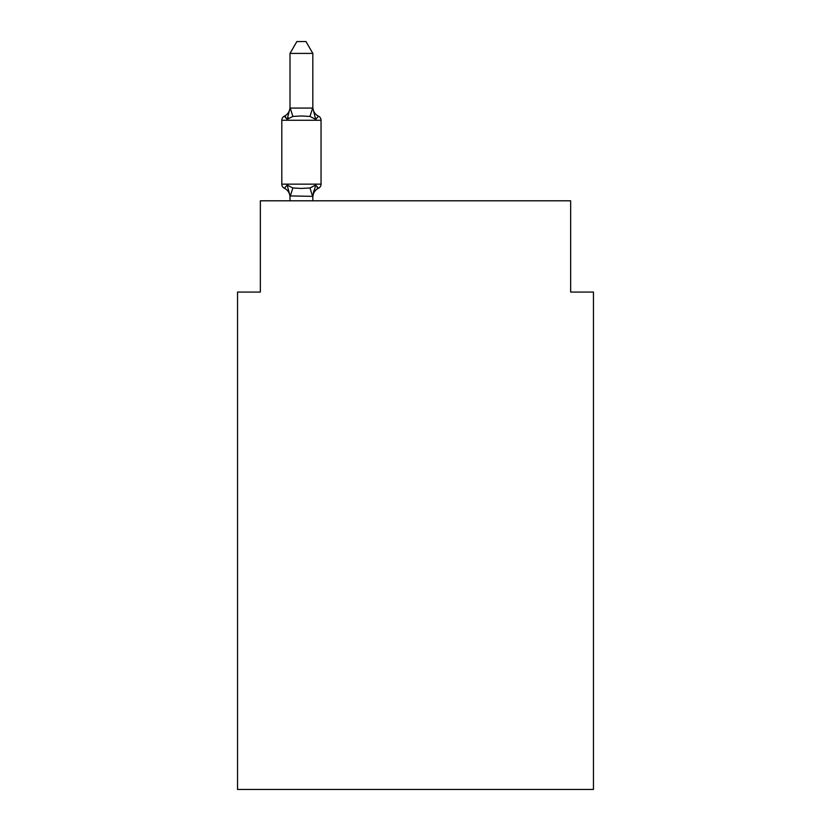 <?xml version="1.0" encoding="UTF-8"?>
<svg xmlns="http://www.w3.org/2000/svg" width="831" height="831" viewBox="0 0 831 831"><rect width="100%" height="100%" fill="white"/><g stroke="black" fill="none" stroke-linecap="round" stroke-linejoin="round"><path stroke-width="1.25" d="M593.459 789.45L593.459 292.065L570.648 292.065L570.648 200.801L260.352 200.801L260.352 292.065L237.541 292.065L237.541 789.45L593.459 789.45M317.172 187.629L318.481 188.253L315.676 185.043L318.481 188.253L315.676 185.043L318.481 188.253L315.676 185.043L318.481 188.253L315.676 185.043L318.481 188.253L315.676 185.043L318.481 188.253L315.676 185.043L318.481 188.253L315.676 185.043L318.481 188.253L315.676 185.043L318.481 188.253L315.676 185.043L318.481 188.253L315.676 185.043L318.481 188.253L315.676 185.043L318.481 188.253L315.676 185.043L318.481 188.253L315.676 185.043L318.481 188.253L315.676 185.043L318.481 188.253L315.676 185.043L318.481 188.253L315.676 185.043L318.481 188.253L315.676 185.043L318.481 188.253L315.676 185.043L318.481 188.253L315.676 185.043L318.481 188.253L315.676 185.043L318.481 188.253L315.676 185.043L318.481 188.253L315.676 185.043L318.481 188.253L315.676 185.043L318.481 188.253L315.676 185.043L318.481 188.253L315.676 185.043L318.481 188.253L315.676 185.043L318.481 188.253L315.676 185.043L318.481 188.253L315.676 185.043L318.481 188.253L315.676 185.043L318.481 188.253L315.676 185.043L318.481 188.253L315.676 185.043L309.984 187.972L301.424 188.429L292.865 187.972L287.162 185.043L284.368 188.253A4.56 4.56 0 0 1 281.802 184.15L321.046 184.15L321.046 120.266A4.56 4.56 0 0 0 318.481 116.163A4.56 4.56 0 0 1 321.046 120.266A4.56 4.56 0 0 0 318.481 116.163L315.676 119.373L318.481 116.163A4.56 4.56 0 0 1 321.046 120.266A4.56 4.56 0 0 0 318.481 116.163L315.676 119.373L318.481 116.163A4.56 4.56 0 0 1 321.046 120.266A4.56 4.56 0 0 0 318.481 116.163L315.676 119.373L318.481 116.163A4.56 4.56 0 0 1 321.046 120.266A4.56 4.56 0 0 0 318.481 116.163L315.676 119.373L318.481 116.163A4.56 4.56 0 0 1 321.046 120.266A4.56 4.56 0 0 0 318.481 116.163L315.676 119.373L318.481 116.163A4.56 4.56 0 0 1 321.046 120.266A4.56 4.56 0 0 0 318.481 116.163L315.676 119.373L318.481 116.163A4.56 4.56 0 0 1 321.046 120.266A4.56 4.56 0 0 0 318.481 116.163L315.676 119.373L318.481 116.163A4.56 4.56 0 0 1 321.046 120.266A4.56 4.56 0 0 0 318.481 116.163L315.676 119.373L318.481 116.163A4.56 4.56 0 0 1 321.046 120.266A4.56 4.56 0 0 0 318.481 116.163L315.676 119.373L318.481 116.163A4.56 4.56 0 0 1 321.046 120.266A4.56 4.56 0 0 0 318.481 116.163A4.56 4.56 0 0 1 321.046 120.266A4.56 4.56 0 0 0 318.481 116.163L315.676 119.373L318.481 116.163A4.56 4.56 0 0 1 321.046 120.266A4.56 4.56 0 0 0 318.481 116.163L315.676 119.373L318.481 116.163A4.56 4.56 0 0 1 321.046 120.266A4.56 4.56 0 0 0 318.481 116.163L315.676 119.373L318.481 116.163A4.56 4.56 0 0 1 321.046 120.266A4.56 4.56 0 0 0 318.481 116.163L315.676 119.373L318.481 116.163A4.56 4.56 0 0 1 321.046 120.266A4.56 4.56 0 0 0 318.481 116.163L315.676 119.373L318.481 116.163A4.56 4.56 0 0 1 321.046 120.266A4.56 4.56 0 0 0 318.481 116.163L315.676 119.373L318.481 116.163A4.56 4.56 0 0 1 321.046 120.266A4.56 4.56 0 0 0 318.481 116.163L315.676 119.373L318.481 116.163A4.56 4.56 0 0 1 321.046 120.266A4.56 4.56 0 0 0 318.481 116.163L315.676 119.373L318.481 116.163A4.56 4.56 0 0 1 321.046 120.266A4.56 4.56 0 0 0 318.481 116.163L315.676 119.373L318.481 116.163A4.56 4.56 0 0 1 321.046 120.266A4.56 4.56 0 0 0 318.481 116.163L315.676 119.373L318.481 116.163A4.56 4.56 0 0 1 321.046 120.266A4.56 4.56 0 0 0 318.481 116.163L315.676 119.373L318.481 116.163A4.56 4.56 0 0 1 321.046 120.266A4.56 4.56 0 0 0 318.481 116.163L315.676 119.373L318.481 116.163A4.56 4.56 0 0 1 321.046 120.266A4.56 4.56 0 0 0 318.481 116.163L315.676 119.373L318.481 116.163A4.56 4.56 0 0 1 321.046 120.266A4.56 4.56 0 0 0 318.481 116.163L315.676 119.373L318.481 116.163A4.56 4.56 0 0 1 321.046 120.266A4.56 4.56 0 0 0 318.481 116.163L315.676 119.373L318.481 116.163A4.56 4.56 0 0 1 321.046 120.266A4.56 4.56 0 0 0 318.481 116.163L315.676 119.373L318.481 116.163A4.56 4.56 0 0 1 321.046 120.266A4.56 4.56 0 0 0 318.481 116.163L315.676 119.373L318.481 116.163A4.56 4.56 0 0 1 321.046 120.266A4.56 4.56 0 0 0 318.481 116.163L315.676 119.373L318.481 116.163A4.56 4.56 0 0 1 321.046 120.266A4.56 4.56 0 0 0 318.481 116.163L315.676 119.373L318.481 116.163A4.56 4.56 0 0 1 321.046 120.266A4.56 4.56 0 0 0 318.481 116.163L315.676 119.373L318.481 116.163A4.56 4.56 0 0 1 321.046 120.266A4.56 4.56 0 0 0 318.481 116.163L315.676 119.373L318.481 116.163A4.56 4.56 0 0 1 321.046 120.266A4.56 4.56 0 0 0 318.481 116.163A4.56 4.56 0 0 1 321.046 120.266A4.56 4.56 0 0 0 318.481 116.163A4.56 4.56 0 0 1 321.046 120.266A4.56 4.56 0 0 0 318.481 116.163A4.56 4.56 0 0 1 321.046 120.266A4.56 4.56 0 0 0 318.481 116.163A4.56 4.56 0 0 1 321.046 120.266A4.56 4.56 0 0 0 318.481 116.163A4.56 4.56 0 0 1 321.046 120.266A4.56 4.56 0 0 0 318.481 116.163A4.56 4.56 0 0 1 321.046 120.266A4.56 4.56 0 0 0 318.481 116.163A4.56 4.56 0 0 1 321.046 120.266A4.56 4.56 0 0 0 318.481 116.163A4.56 4.56 0 0 1 321.046 120.266A4.56 4.56 0 0 0 318.481 116.163A4.56 4.56 0 0 1 321.046 120.266A4.56 4.56 0 0 0 318.481 116.163A4.56 4.56 0 0 1 321.046 120.266A4.56 4.56 0 0 0 318.481 116.163A4.56 4.56 0 0 1 321.046 120.266A4.56 4.56 0 0 0 318.481 116.163A4.56 4.56 0 0 1 321.046 120.266A4.56 4.56 0 0 0 318.481 116.163A4.56 4.56 0 0 1 321.046 120.266A4.56 4.56 0 0 0 318.481 116.163A4.56 4.56 0 0 1 321.046 120.266A4.56 4.56 0 0 0 318.481 116.163A4.56 4.56 0 0 1 321.046 120.266A4.56 4.56 0 0 0 318.481 116.163A4.56 4.56 0 0 1 321.046 120.266A4.56 4.56 0 0 0 318.481 116.163A4.56 4.56 0 0 1 321.046 120.266A4.56 4.56 0 0 0 318.481 116.163A4.56 4.56 0 0 1 321.046 120.266A4.56 4.56 0 0 0 318.481 116.163A4.56 4.56 0 0 1 321.046 120.266A4.56 4.56 0 0 0 318.481 116.163A4.56 4.56 0 0 1 321.046 120.266A4.56 4.56 0 0 0 318.481 116.163A4.56 4.56 0 0 1 321.046 120.266A4.56 4.56 0 0 0 318.481 116.163A4.56 4.56 0 0 1 321.046 120.266A4.56 4.56 0 0 0 318.481 116.163A4.56 4.56 0 0 1 321.046 120.266A4.56 4.56 0 0 0 318.481 116.163A4.56 4.56 0 0 1 321.046 120.266A4.56 4.56 0 0 0 318.481 116.163A4.56 4.56 0 0 1 321.046 120.266A4.56 4.56 0 0 0 318.481 116.163A4.56 4.56 0 0 1 321.046 120.266A4.56 4.56 0 0 0 318.481 116.163A4.56 4.56 0 0 1 321.046 120.266A4.56 4.56 0 0 0 318.481 116.163A4.56 4.56 0 0 1 321.046 120.266A4.56 4.56 0 0 0 318.481 116.163A4.56 4.56 0 0 1 321.046 120.266L281.802 120.266A4.56 4.56 0 0 1 284.368 116.163L285.667 116.787L284.368 116.163L285.667 116.787L284.368 116.163L285.667 116.787L284.368 116.163L285.667 116.787L284.368 116.163L285.667 116.787L284.368 116.163L285.667 116.787L284.368 116.163L285.667 116.787L284.368 116.163L285.667 116.787L284.368 116.163L285.667 116.787L284.368 116.163L285.667 116.787L284.368 116.163L285.667 116.787L284.368 116.163L285.667 116.787L284.368 116.163L285.667 116.787L284.368 116.163L285.667 116.787L284.368 116.163L285.667 116.787L284.368 116.163L287.162 119.373L284.368 116.163A10.034 10.034 0 0 0 290.009 107.137M312.83 53.413L290.009 53.413L296.864 41.55L305.974 41.55L312.83 53.413L312.83 107.137A10.034 10.034 0 0 0 318.481 116.163A4.56 4.56 0 0 1 321.046 120.266A4.56 4.56 0 0 0 318.481 116.163L315.676 119.373L309.984 116.433L301.424 115.976L292.865 116.433L287.162 119.373L284.368 116.163L287.162 119.373L284.368 116.163L287.162 119.373L284.368 116.163L287.162 119.373L284.368 116.163L287.162 119.373L284.368 116.163L287.162 119.373L284.368 116.163L287.162 119.373L284.368 116.163L287.162 119.373L284.368 116.163L287.162 119.373L284.368 116.163L287.162 119.373L284.368 116.163L287.162 119.373L284.368 116.163L287.162 119.373L284.368 116.163L287.162 119.373L284.368 116.163L287.162 119.373L284.368 116.163L287.162 119.373L284.368 116.163L287.162 119.373L290.009 108.072L312.83 108.072L315.676 119.373M315.676 185.043L312.83 196.345L290.009 195.929L290.009 197.279A10.034 10.034 0 0 0 284.368 188.253M312.83 195.929L313.9 190.559M290.009 108.072L290.009 53.413M290.009 196.345L290.009 200.801M288.513 117.846L287.162 119.373M281.802 120.266L281.802 184.15M312.83 200.801L312.83 196.345M318.481 188.253A4.56 4.56 0 0 0 321.046 184.15A4.56 4.56 0 0 1 318.481 188.253A10.034 10.034 0 0 0 312.83 197.279M287.162 185.043L290.009 195.929M292.865 187.972L290.196 196.396M309.984 187.972L312.643 196.396M290.196 108.009L292.865 116.433M312.643 108.009L309.984 116.433"/></g></svg>
